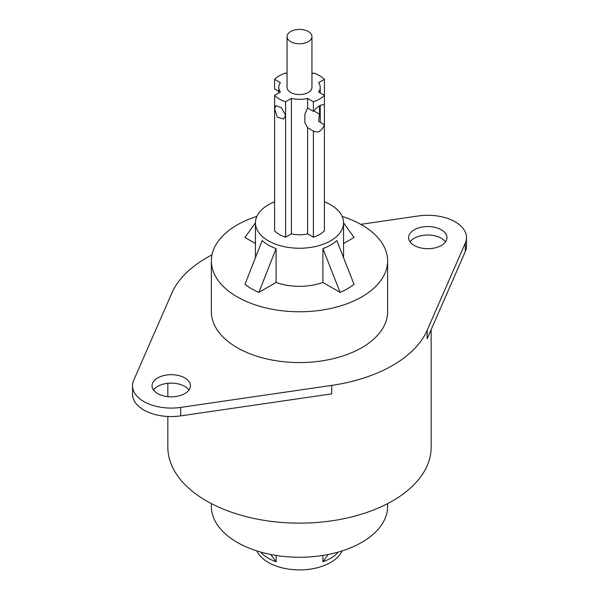 <?xml version="1.0" encoding="UTF-8"?>
<svg xmlns="http://www.w3.org/2000/svg" width="599" height="599" viewBox="0 0 599 599"><rect width="100%" height="100%" fill="white"/><g stroke="black" fill="none" stroke-linecap="round" stroke-linejoin="round"><path stroke-width="0.9" d="M167.84 416.47L167.84 447.124A131.66 76.013 0 0 0 206.4 500.876A131.66 76.013 0 0 0 349.883 517.356A131.66 76.013 0 0 0 431.16 447.124L431.16 329.6M211.994 254.889A131.66 76.013 0 0 0 171.846 293.076L133.704 380.283A38.688 22.335 0 0 0 132.521 385.756A38.688 22.335 0 0 0 180.688 407.41L331.734 385.389A131.66 76.013 0 0 0 427.154 330.304L465.296 243.097A38.688 22.335 0 0 0 466.479 237.623A38.688 22.335 0 0 0 418.312 215.969L360.8 224.348M132.521 385.756L132.521 394.217A38.688 22.335 0 0 0 180.688 415.878L331.734 393.857L331.734 385.389M153.494 389.986A19.175 11.074 180 0 1 184.777 386.392A19.175 11.074 180 0 1 188.94 389.986M427.154 330.304L427.154 338.764L465.296 251.558A38.688 22.335 0 0 0 466.479 246.092L466.479 237.623M410.06 241.854A19.175 11.074 180 0 1 441.351 238.26A19.175 11.074 180 0 1 445.506 241.854M414.223 245.455A19.175 11.074 180 0 1 408.608 237.623A19.175 11.074 180 0 1 420.446 227.395A19.175 11.074 180 0 1 441.351 229.791A19.175 11.074 180 0 1 446.966 237.623A19.175 11.074 180 0 1 435.129 247.851A19.175 11.074 180 0 1 414.223 245.455M157.649 393.588A19.175 11.074 180 0 1 152.034 385.756A19.175 11.074 180 0 1 163.871 375.528A19.175 11.074 180 0 1 184.777 377.924A19.175 11.074 180 0 1 190.392 385.756A19.175 11.074 180 0 1 178.554 395.984A19.175 11.074 180 0 1 157.649 393.588M256.874 216.374A88.12 50.878 0 0 0 211.38 260.902L211.38 311.69A88.12 50.878 0 0 0 237.189 347.667A88.12 50.878 0 0 0 333.224 358.689A88.12 50.878 0 0 0 387.62 311.69L387.62 260.902A88.12 50.878 0 0 0 361.811 224.924A88.12 50.878 0 0 0 342.126 216.374M211.38 260.902A88.12 50.878 0 0 0 237.189 296.872A88.12 50.878 0 0 0 333.224 307.901A88.12 50.878 0 0 0 387.62 260.902M324.396 201.818A44.056 25.435 180 0 1 330.655 204.821A44.056 25.435 180 0 1 343.556 222.813A44.056 25.435 180 0 1 316.362 246.309A44.056 25.435 180 0 1 268.345 240.798A44.056 25.435 180 0 1 255.444 222.813L244.961 237.451L255.444 243.501M276.094 282.451L276.094 248.592A44.056 25.435 180 0 1 268.345 245.028A44.056 25.435 180 0 1 262.167 240.551L244.961 284.345A68.001 39.257 0 0 0 258.888 292.387L276.094 282.451A44.056 25.435 180 0 0 322.906 282.451L340.112 292.387A68.001 39.257 0 0 0 354.039 284.345L336.833 240.551A44.056 25.435 180 0 1 322.906 248.592L322.906 282.451M343.556 257.615L343.556 222.813L354.039 237.451L343.556 243.501M255.444 257.615L255.444 222.813A44.056 25.435 180 0 1 274.604 201.818M276.094 248.592L258.888 292.387M278.767 91.392L274.604 88.989L274.604 79.353L280.414 82.699A20.733 11.973 0 0 0 278.767 87.372A20.733 11.973 0 0 0 280.414 92.044L274.604 95.398L274.604 108.943L275.832 105.604L281.537 107.827L285.603 115.293L283.604 119.074L277.359 117.157L274.604 108.943L274.604 230.832A28.512 16.458 0 0 0 285.603 237.182L291.406 233.827A20.733 11.973 0 0 0 307.594 233.827L313.397 237.182A28.512 16.458 0 0 0 324.396 230.832L324.396 124.697C321.7 131.174 318.032 133.292 313.397 131.046L313.801 131.301M274.604 214.786L274.604 108.651M287.056 73.842L285.603 73.003A28.512 16.458 0 0 0 274.604 79.353M313.801 110.867L319.529 114.177L318.586 121.35L324.396 124.697L324.396 79.353A28.512 16.458 0 0 0 313.397 73.003L311.944 73.842M307.594 233.827L307.594 127.692L313.397 131.046L313.397 237.182M307.594 127.692L304.869 122.638L304.869 114.177L307.594 108.03L313.397 111.384C318.054 106.045 321.723 103.927 324.396 105.035L324.164 104.877M323.909 104.758L324.396 105.035M307.594 108.03L307.594 98.393L313.397 101.748A28.512 16.458 0 0 0 324.396 95.398L318.586 92.044A20.733 11.973 0 0 0 320.233 87.372A20.733 11.973 0 0 0 318.586 82.699L324.396 79.353M291.406 233.827L291.406 98.393A20.733 11.973 0 0 0 307.594 98.393M313.397 111.384L313.397 101.748M319.529 114.177L319.529 105.858M285.603 237.182L285.603 101.748L291.406 98.393M274.604 95.398A28.512 16.458 0 0 0 285.603 101.748M287.056 36.584L287.056 87.372A12.444 7.181 0 0 0 294.738 94.013A12.444 7.181 0 0 0 308.298 92.456A12.444 7.181 0 0 0 311.944 87.372L311.944 36.584A12.444 7.181 0 0 0 304.262 29.95A12.444 7.181 0 0 0 290.702 31.507A12.444 7.181 0 0 0 287.056 36.584A12.444 7.181 0 0 0 294.738 43.218A12.444 7.181 0 0 0 308.298 41.668A12.444 7.181 0 0 0 311.944 36.584M322.906 248.592L340.112 292.387M211.38 503.602L211.38 506.38A88.12 50.878 0 0 0 237.189 542.35A88.12 50.878 0 0 0 333.224 553.379A88.12 50.878 0 0 0 387.62 506.38L387.62 503.602M342.126 550.908A44.056 25.435 180 0 1 311.031 569.02A44.056 25.435 180 0 1 268.345 562.454A44.056 25.435 180 0 1 256.874 550.908M270.8 554.479L276.094 561.787A44.056 25.435 180 0 1 268.345 558.223A44.056 25.435 180 0 1 262.167 553.746L260.999 552.143M276.094 555.43L276.094 561.787M338.001 552.143L336.833 553.746A44.056 25.435 180 0 1 322.906 561.787L322.906 555.43M328.2 554.479L322.906 561.787M180.688 415.878L180.688 407.41M465.296 251.558L465.296 243.097M167.84 396.658L167.84 383.323M278.767 92.995L278.767 87.372M320.233 122.293L320.233 105.469M320.233 92.995L320.233 87.372"/></g></svg>
